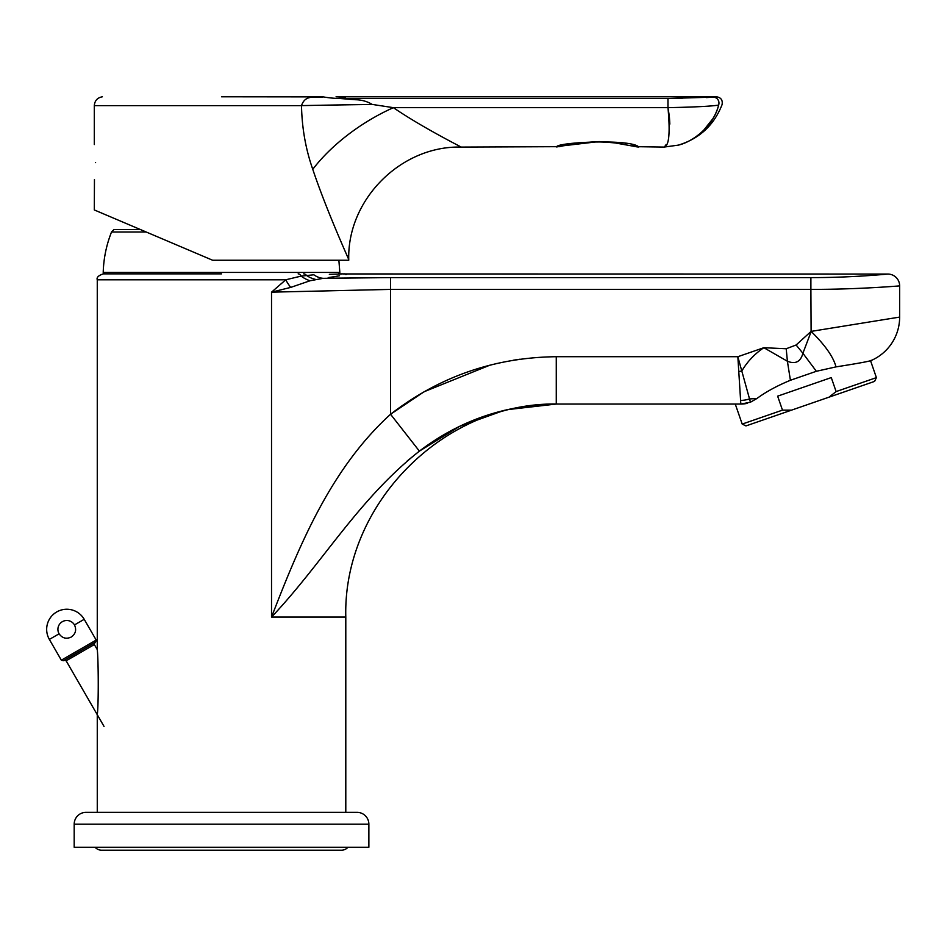 <?xml version="1.0" encoding="UTF-8"?>
<svg xmlns="http://www.w3.org/2000/svg" width="947" height="947" viewBox="0 0 947 947"><rect width="100%" height="100%" fill="white"/><g stroke="black" fill="none" stroke-linecap="round" stroke-linejoin="round"><path stroke-width="1.42" d="M735.263 404.049L742.199 424.078L782.482 410.134L791.514 410.146L874.578 381.392L876.401 377.628L870.494 360.558L871.927 360.168C871.181 361.02 859.201 363.257 836 366.88L816.373 371.283L802.902 353.267C800.629 361.801 795.456 364.465 787.395 361.245L790.414 380.268L816.373 371.283M790.414 380.268C777.073 385.784 765.91 391.857 756.925 398.498L749.539 398.936L750.45 402.215L740.826 404.049L737.843 356.711L741.797 371.011C747.29 361.659 754.641 353.894 763.85 347.703L786.211 348.756L796.119 344.992L811.106 331.391L899.65 317.091L899.65 285.887C900.798 285.781 858.527 289.486 810.892 289.391L390.555 289.391L271.529 292.161L285.745 279.791L97.269 279.791C96.405 277.542 98.37 275.565 103.187 273.872L221.527 273.872M97.269 279.791L97.269 649.618C98.476 660.083 98.666 705.326 97.269 714.713L97.269 812.348L345.797 812.348L345.797 617.077L271.529 617.077C299.749 544.146 331.13 468.339 390.555 414.253L419.391 451.127C357.93 499.815 322.607 563.086 271.529 617.077L271.529 292.161L290.717 287.403A23.675 10.381 54 0 1 285.745 279.791L301.146 276.098L313.883 274.784C354.474 273.624 354.474 273.624 313.883 274.784A23.675 19.413 81.8 0 0 323.258 278.323C356.759 272.736 356.759 272.736 323.258 278.323L390.555 277.601L328.822 278.205M756.925 398.498L750.45 402.215M519.998 359.209L513.665 360.156M496.796 363.47L496.039 363.648M490.001 365.128L424.445 391.596M423.617 392.07L390.555 414.253C439.325 376.598 494.559 357.421 556.256 356.711L556.256 404.049C505.39 404.748 459.769 420.432 419.391 451.127L459.65 426.351L504.325 410.3M343.323 273.872L342.506 273.872M341.465 273.872L338.399 273.872L339.843 272.428L338.872 260.247M747.219 403.351A29.582 29.582 0 0 1 740.826 404.049L556.256 404.049L506.763 409.72M407.151 461.023L419.391 451.127M328.218 277.601L334.492 276.631M335.297 276.5L339.547 275.766M345.833 274.547L346.697 274.346M390.555 414.253L390.555 277.601L810.892 277.601C852.596 277.696 888.854 273.932 887.813 274.05A11.838 11.838 0 0 1 899.65 285.887M840.9 277.057L833.384 277.293M836 366.88C833.431 356.995 825.133 345.17 811.106 331.391L810.892 289.391L813.106 289.391M323.258 278.323L310.048 280.762L290.717 287.403M899.65 317.091A47.338 47.338 0 0 1 871.927 360.168M298.151 273.872A5.919 3.835 90 0 1 301.146 276.098A23.675 18.987 34.9 0 0 310.048 280.762M887.813 274.05L342.861 273.955M341.713 273.991L329.343 274.346M786.211 348.756L787.395 361.245L763.85 347.703L737.843 356.711L556.256 356.711M738.778 371.52A29.582 9.139 170.5 0 0 741.797 371.011L749.539 398.936A29.582 27.274 170.5 0 1 740.601 400.439M811.094 331.722L802.902 353.267L796.119 344.992M104.667 273.872L103.211 272.428L339.843 272.428M146.205 232.003L111.521 232.003C106.384 244.989 103.614 258.46 103.211 272.428M111.521 232.003L114.031 229.494L140.298 229.494M562.696 145.436L556.741 146.998C554.705 142.417 630.548 138.416 638.823 146.998L632.868 145.436M95.588 162.612C94.191 185.896 94.191 185.896 95.588 162.612C94.191 139.327 94.191 139.327 95.588 162.612C94.191 139.327 94.191 139.327 95.588 162.612M103.187 213.714L94.309 209.95L94.451 179.61M342.364 96.795L345.454 97.174L340.009 98.5L355.303 99.731C361.517 99.802 367.128 101.353 372.147 104.407L393.396 107.662A112.433 54.405 147.5 0 0 312.77 169.312C325.792 208.364 347.241 255.95 348.745 259.514C347.218 255.891 325.875 208.577 312.77 169.312C305.703 149.224 301.951 127.999 301.501 105.626C305.632 93.41 316.452 98.512 323.235 96.89L221.527 96.783M713.245 97.115L713.186 97.127A5.919 5.777 -95.8 0 1 718.619 105.105C723.188 104.608 723.188 104.608 718.619 105.105C713.695 125.111 694.672 141.15 678.419 145.116C693.737 141.565 714.002 125.17 718.619 105.105C711.481 106.253 694.589 107.106 667.966 107.662C670.346 133.125 669.044 146.264 664.072 147.081C669.044 146.264 670.346 133.125 667.966 107.662L667.966 98.5L713.186 97.127C717.589 96.677 717.589 96.677 713.186 97.127L706.462 97.588M559.606 146.667L559.57 146.667A11.838 11.648 76.2 0 1 559.57 146.667L461.177 147.081C401.09 145.53 347.194 199.45 348.745 259.514L348.745 260.247L212.649 260.247L94.309 209.95L212.649 260.247M301.501 105.792L301.667 112.314M675.625 107.508L667.966 107.662L669.363 116.303M669.375 116.434L669.837 124.081M666.238 144.441L664.806 146.406M393.396 107.662C420.622 126.353 458.064 145.305 461.177 147.081C458.253 145.4 420.515 126.294 393.396 107.662L667.966 107.662M682.089 98.393L675.483 98.464M678.395 145.116L664.072 147.081L678.395 145.116C699.442 138.664 713.991 125.205 722.04 104.726C722.904 100.181 721.058 97.529 716.488 96.783L336.067 96.783A112.433 112.397 -2 0 0 345.454 97.174M667.966 98.5L340.009 98.5A112.433 107.769 80.3 0 1 323.235 96.89M372.171 104.478A112.433 1.16 -0.7 0 0 301.501 105.626L94.309 105.626L94.309 144.56M703.136 130.923L712.393 119.286M685.498 107.236L692.553 106.987M561.571 145.98L599.191 141.541M829.027 397.16L836.118 391.573L876.401 377.628M791.514 410.146L745.964 425.913L742.199 424.078M836.118 391.573L831.277 377.593L777.641 396.154L782.482 410.134M95.647 642.078L63.366 660.722L61.342 660.177L96.192 640.065L95.647 642.078M71.226 637.059C66.278 639.308 62.242 638.219 59.093 633.803A8.878 8.878 0 0 1 62.348 621.682A8.878 8.878 0 0 1 74.47 624.925C76.719 629.862 75.642 633.91 71.226 637.059C66.278 639.308 62.242 638.219 59.093 633.803L49.362 639.426L61.342 660.177M74.47 624.925L84.212 619.302A20.124 20.124 0 0 0 56.725 611.94A20.124 20.124 0 0 0 49.362 639.426M79.501 651.406L94.878 642.528L94.333 644.552L66.148 660.817L64.136 660.284M357.031 812.348A11.838 11.838 0 0 1 368.868 824.174L368.868 847.257L74.186 847.257L74.186 824.174A11.838 11.838 0 0 1 86.023 812.348L357.031 812.348M347.975 847.257A8.878 8.878 0 0 1 341.358 850.217L101.708 850.217A8.878 8.878 0 0 1 95.091 847.257M810.892 289.391L810.892 277.601M315.268 279.306A23.675 20.467 52.4 0 1 306.355 275.293A5.919 4.048 -90 0 0 303.727 273.872M561.322 146.039L560.529 146.442C564.661 145.045 574.142 143.636 589.01 142.228C594.775 141.636 603.511 141.884 615.207 142.95L636.005 146.678A11.838 11.648 -76.2 0 0 638.823 146.998M368.868 824.174L74.186 824.174M345.797 617.077C342.861 503.259 444.972 401.126 558.813 404.049M344.992 273.908L344.341 273.872M102.406 96.783C97.434 97.648 94.736 100.595 94.309 105.626M664.072 147.081L635.97 146.667M561.725 146.158L564.992 145.436M565.584 145.305L566.413 145.14M570.52 144.37L574.154 143.778M576.273 143.471L587.708 142.299M588.241 142.275L590.395 142.157M594.432 142.014L595.521 141.991M603.369 142.074L606.909 142.239M618.569 143.364L621.954 143.861M624.973 144.358L625.86 144.512M630.039 145.329L630.797 145.483M632.939 145.945L635.023 146.43M94.333 644.552L97.269 649.618M84.212 619.302L96.192 640.065M66.148 660.817L104.028 726.42"/></g></svg>
